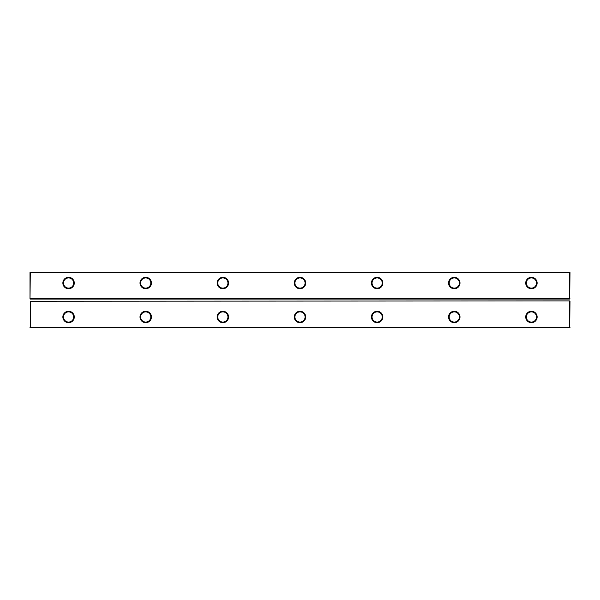 <?xml version="1.0" encoding="UTF-8"?>
<svg xmlns="http://www.w3.org/2000/svg" width="600" height="600" viewBox="0 0 600 600"><rect width="100%" height="100%" fill="white"/><g stroke="black" fill="none" stroke-linecap="round" stroke-linejoin="round"><path stroke-width="0.9" d="M30.307 327.772L30.307 301.237L30.307 327.772L569.692 327.772L569.692 300.923L30.307 301.237L569.692 300.923M570 301.237L569.692 327.772M30 327.465L570 327.465M531.428 322.68A5.708 5.708 0 0 0 536.37 314.115A5.708 5.708 0 0 0 526.485 314.115A5.708 5.708 0 0 0 531.428 322.68M454.283 322.68A5.708 5.708 0 0 0 459.232 314.115A5.708 5.708 0 0 0 449.34 314.115A5.708 5.708 0 0 0 454.283 322.68M300 322.68A5.708 5.708 0 0 0 304.942 314.115A5.708 5.708 0 0 0 295.058 314.115A5.708 5.708 0 0 0 300 322.68M377.145 322.68A5.708 5.708 0 0 0 382.087 314.115A5.708 5.708 0 0 0 372.202 314.115A5.708 5.708 0 0 0 377.145 322.68M145.718 322.68A5.708 5.708 0 0 0 150.66 314.115A5.708 5.708 0 0 0 140.767 314.115A5.708 5.708 0 0 0 145.718 322.68M222.855 322.68A5.708 5.708 0 0 0 227.798 314.115A5.708 5.708 0 0 0 217.913 314.115A5.708 5.708 0 0 0 222.855 322.68M68.573 322.68A5.708 5.708 0 0 0 73.515 314.115A5.708 5.708 0 0 0 63.63 314.115A5.708 5.708 0 0 0 68.573 322.68M531.428 322.065A5.093 5.093 0 0 0 535.838 314.423A5.093 5.093 0 0 0 527.018 314.423A5.093 5.093 0 0 0 531.428 322.065M454.283 322.065A5.093 5.093 0 0 0 458.692 314.423A5.093 5.093 0 0 0 449.88 314.423A5.093 5.093 0 0 0 454.283 322.065M300 322.065A5.093 5.093 0 0 0 304.41 314.423A5.093 5.093 0 0 0 295.59 314.423A5.093 5.093 0 0 0 300 322.065M377.145 322.065A5.093 5.093 0 0 0 381.555 314.423A5.093 5.093 0 0 0 372.735 314.423A5.093 5.093 0 0 0 377.145 322.065M145.718 322.065A5.093 5.093 0 0 0 150.12 314.423A5.093 5.093 0 0 0 141.308 314.423A5.093 5.093 0 0 0 145.718 322.065M222.855 322.065A5.093 5.093 0 0 0 227.265 314.423A5.093 5.093 0 0 0 218.445 314.423A5.093 5.093 0 0 0 222.855 322.065M68.573 322.065A5.093 5.093 0 0 0 72.983 314.423A5.093 5.093 0 0 0 64.162 314.423A5.093 5.093 0 0 0 68.573 322.065M570 298.763L30 298.763L30 272.535L569.692 272.228L569.692 298.763L570 272.535M30 298.763L30.307 272.228L569.692 272.228M30.307 299.077L569.692 299.077M454.283 288.735A5.708 5.708 0 0 0 459.232 280.178A5.708 5.708 0 0 0 449.34 280.178A5.708 5.708 0 0 0 454.283 288.735M377.145 288.735A5.708 5.708 0 0 0 382.087 280.178A5.708 5.708 0 0 0 372.202 280.178A5.708 5.708 0 0 0 377.145 288.735M300 288.735A5.708 5.708 0 0 0 304.942 280.178A5.708 5.708 0 0 0 295.058 280.178A5.708 5.708 0 0 0 300 288.735M222.855 288.735A5.708 5.708 0 0 0 227.798 280.178A5.708 5.708 0 0 0 217.913 280.178A5.708 5.708 0 0 0 222.855 288.735M68.573 288.735A5.708 5.708 0 0 0 73.515 280.178A5.708 5.708 0 0 0 63.63 280.178A5.708 5.708 0 0 0 68.573 288.735M145.718 288.735A5.708 5.708 0 0 0 150.66 280.178A5.708 5.708 0 0 0 140.767 280.178A5.708 5.708 0 0 0 145.718 288.735M531.428 288.735A5.708 5.708 0 0 0 536.37 280.178A5.708 5.708 0 0 0 526.485 280.178A5.708 5.708 0 0 0 531.428 288.735M454.283 288.12A5.093 5.093 0 0 0 458.692 280.485A5.093 5.093 0 0 0 449.88 280.485A5.093 5.093 0 0 0 454.283 288.12M377.145 288.12A5.093 5.093 0 0 0 381.555 280.485A5.093 5.093 0 0 0 372.735 280.485A5.093 5.093 0 0 0 377.145 288.12M300 288.12A5.093 5.093 0 0 0 304.41 280.485A5.093 5.093 0 0 0 295.59 280.485A5.093 5.093 0 0 0 300 288.12M222.855 288.12A5.093 5.093 0 0 0 227.265 280.485A5.093 5.093 0 0 0 218.445 280.485A5.093 5.093 0 0 0 222.855 288.12M68.573 288.12A5.093 5.093 0 0 0 72.983 280.485A5.093 5.093 0 0 0 64.162 280.485A5.093 5.093 0 0 0 68.573 288.12M145.718 288.12A5.093 5.093 0 0 0 150.12 280.485A5.093 5.093 0 0 0 141.308 280.485A5.093 5.093 0 0 0 145.718 288.12M531.428 288.12A5.093 5.093 0 0 0 535.838 280.485A5.093 5.093 0 0 0 527.018 280.485A5.093 5.093 0 0 0 531.428 288.12"/></g></svg>
